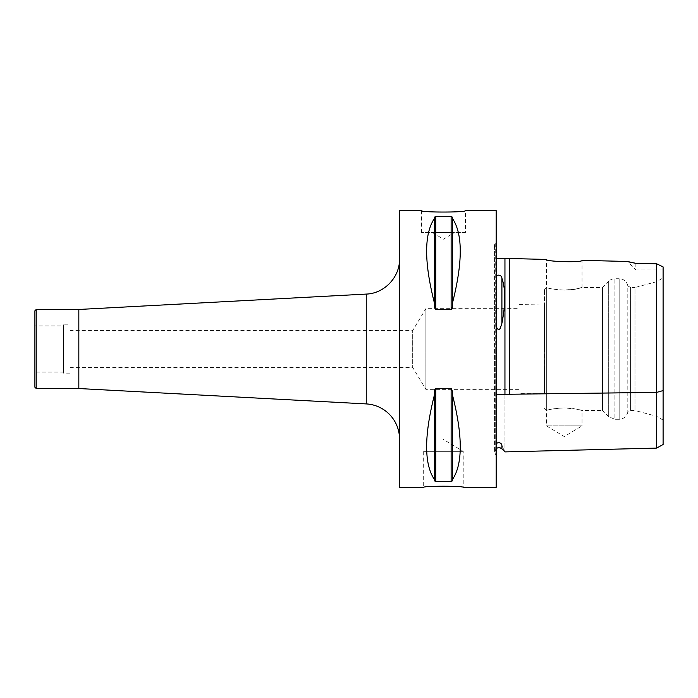 <?xml version="1.0" encoding="UTF-8"?>
<svg xmlns="http://www.w3.org/2000/svg" width="698" height="698" viewBox="0 0 698 698"><rect width="100%" height="100%" fill="white"/><g stroke="black" fill="none" stroke-linecap="round" stroke-linejoin="round"><path stroke-width="0.52" stroke-dasharray="3.49 2.62" d="M544.492 394.004L544.492 303.996L544.492 394.004L544.248 304.415L544.248 393.585L519.007 393.585L519.007 304.415L519.007 393.585M519.007 349L519.007 308.638L519.007 349M423.677 451.353L463.219 451.353L423.677 451.353L423.677 487.379C422.465 485.843 464.432 485.843 463.219 487.379L463.219 451.353L443.448 439.478M70.044 330.599L70.044 367.401L70.044 330.599L412.684 330.599L412.684 367.401L412.684 330.599L425.876 308.638L425.876 349L425.876 308.638L519.007 308.638M63.457 324.84L63.457 373.16L63.457 324.84L70.044 324.84L70.044 373.16L70.044 324.84M63.457 372.06L63.457 325.94L63.457 372.06L34.9 372.06L34.9 325.94L63.457 325.94M34.9 325.94L34.9 372.06M36.217 309.467L36.217 388.533M34.9 387.216L34.9 310.785M78.83 388.533L78.83 309.467M564.254 290.124C579.515 289.548 588.152 285.499 576.836 288.798C567.474 291.799 548.227 288.754 546.682 287.559L546.682 287.559C548.898 288.632 554.753 289.487 564.254 290.124L576.836 288.798L582.045 287.497L602.479 287.497L608.691 281.285L608.691 416.715L614.903 419.289L614.903 278.711L619.17 278.711L619.17 419.289C623.768 418.966 626.647 416.566 627.807 412.108L630.591 410.503L634.988 410.503L634.988 287.497L656.513 281.73L656.513 416.27L656.513 281.73L663.1 277.926L663.1 420.074L656.513 416.27L634.988 410.503L634.988 287.497L630.591 287.497L630.591 410.503L630.591 287.497L627.807 285.892L627.807 412.108L627.807 285.892A8.786 8.786 0 0 0 619.17 278.711L619.17 419.289L614.903 419.289L614.903 278.711A8.786 8.786 0 0 0 608.691 281.285L608.691 416.715L602.479 410.503L602.479 287.497L602.479 410.503L582.045 410.503L576.836 409.203L564.254 407.876C554.753 408.513 548.898 409.368 546.682 410.441L546.682 287.559L546.682 410.441C548.227 409.246 567.474 406.201 576.836 409.203C588.152 412.501 579.515 408.452 564.254 407.876M544.492 349L544.492 289.696L544.492 349M425.876 349L425.876 389.362L425.876 349M582.045 287.497L582.045 260.337C583.135 262.718 545.33 261.759 546.464 259.438L546.464 287.716L544.492 289.696M544.492 408.304L546.464 410.284L546.464 425.876L564.254 436.564L582.045 425.876L546.464 425.876L582.045 425.876L582.045 410.503M635.285 263.225L635.861 263.329L635.861 269.925L627.415 261.48L628.61 261.898M663.1 269.925L635.861 269.925L635.861 263.329L656.661 263.8L663.1 266.906L663.1 444.495L663.1 390.583L656.661 392.398L656.661 263.792M504.951 394.3L504.951 451.484L504.951 394.309L509.348 394.257L509.348 258.504L509.348 394.257L656.661 392.398L656.661 448.099L656.661 392.398M432.463 232.582L443.448 239.187L454.433 232.591L432.463 232.591L454.433 232.582L432.463 232.582L454.433 232.582M465.418 232.582L421.487 232.582L465.418 232.582L465.418 210.622M421.487 210.622L421.487 232.582M496.165 242.407L496.165 455.593L496.165 242.407L495.693 242.878L495.693 349L495.693 242.878A4.389 4.389 0 0 0 496.165 249.5L496.165 277.106C498.014 272.7 502.316 276.661 501.906 278.284C505.675 289.094 505.675 304.084 501.906 323.244L499.375 329.526C497.508 329.22 496.444 327.824 496.165 325.355L496.165 394.248L504.951 394.257L504.951 258.504L504.951 394.257M496.165 394.248L496.165 325.355L496.165 444.521L497.613 442.802L499.471 442.523M501.016 443.858L501.906 445.472C505.675 453.796 505.675 453.796 501.906 445.472L501.906 448.91M504.951 394.309L504.951 258.391M496.165 277.106L496.165 249.5M496.165 444.521L496.165 325.373M496.165 487.379L496.165 210.622M434.444 391.15L434.444 480.8L434.444 391.15L434.444 480.8L435.761 481.637L451.135 481.637L452.452 480.8L452.452 391.15L452.452 479.543C462.861 464.083 462.861 435.866 452.452 394.894L452.452 479.543M452.452 218.457L452.452 303.106C462.861 262.134 462.861 233.917 452.452 218.457L452.452 306.85L452.452 217.2L451.135 216.363L435.761 216.363L434.444 217.2L434.444 306.85L434.444 217.2L434.444 306.85L435.761 309.546L451.135 309.546L452.13 308.638M452.452 306.85L452.452 303.106M434.444 218.457C424.035 233.917 424.035 262.134 434.444 303.106M452.452 394.894L452.452 391.15L451.135 388.454L435.761 388.454L434.767 389.362M434.444 394.894C424.035 435.866 424.035 464.083 434.444 479.543M399.518 439.007L399.518 258.993L399.518 439.007M399.518 487.379L399.518 210.622M501.906 278.284L501.906 323.244M495.693 349L495.693 455.122L495.693 349M435.761 216.363L435.761 309.546M451.135 216.363L451.135 309.546M435.761 388.454L435.761 481.637M451.135 388.454L451.135 481.637M366.249 403.915L366.249 294.085M519.007 304.415L544.492 303.996M519.007 389.362L425.876 389.362L412.684 367.401L70.044 367.401M70.044 373.16L63.457 373.16M496.165 448.5L494.411 452.016L496.165 455.593M494.411 245.984L494.411 452.016L494.411 245.984"/><path stroke-width="1.05" d="M421.487 210.622L399.518 210.622L399.518 487.379L423.677 487.379C422.473 485.843 464.432 485.843 463.219 487.379L496.165 487.379L496.165 210.622L465.418 210.622C466.761 212.524 420.135 212.524 421.487 210.622C420.135 212.524 466.761 212.524 465.418 210.622M36.217 309.467L34.9 310.785L34.9 387.216L36.217 388.533L36.217 309.467L78.83 309.467L78.83 388.533L366.249 403.915A35.144 35.144 0 0 1 399.518 439.007M663.1 420.074L663.1 277.926M656.661 263.792L656.661 392.389L663.1 390.583L663.1 444.495L663.1 266.906L656.661 263.792L635.861 263.329L627.415 261.48L582.045 260.337C583.135 262.718 545.33 261.75 546.464 259.438L504.951 258.391L504.951 394.309M628.61 261.898L635.285 263.225M504.951 394.3L509.348 394.257L509.348 258.504L509.348 394.248C509.348 470.976 509.348 470.976 509.348 394.248L656.661 392.389L656.661 448.099L656.661 392.398M496.165 258.504L504.951 258.504M499.471 442.523L501.016 443.858M496.165 394.248L504.951 394.248M496.165 448.5L498.25 447.654L500.222 447.863L501.906 448.91L501.906 445.472C505.675 453.796 505.675 453.796 501.906 445.472C501.888 442.602 496.784 441.468 496.165 444.521M496.165 325.373C496.959 329.203 498.302 330.294 500.178 328.645L501.906 323.261C505.675 304.119 505.675 289.129 501.906 278.266C501.888 274.864 496.784 273.921 496.165 277.106M452.452 479.543L452.452 480.8L451.135 481.637L435.761 481.637L434.444 480.8L434.444 391.15L435.761 388.454L451.135 388.454L452.452 391.15L452.452 394.894C462.861 435.866 462.861 464.083 452.452 479.543L452.452 394.894M434.444 479.543C424.035 464.083 424.035 435.866 434.444 394.894M452.452 303.106L452.452 306.85L451.135 309.546L435.761 309.546L434.444 306.85L434.444 217.2L435.761 216.363L451.135 216.363L452.452 217.2L452.452 218.457C462.861 233.917 462.861 262.134 452.452 303.106L452.452 218.457M434.444 303.106C424.035 262.134 424.035 233.917 434.444 218.457M452.13 308.638L452.452 306.85M434.767 389.362L434.444 391.15M501.906 323.261L501.906 278.266M435.761 481.637L435.761 388.454M451.135 481.637L451.135 388.454M435.761 309.546L435.761 216.363M451.135 309.546L451.135 216.363M78.83 309.467L366.249 294.085L366.249 403.915M36.217 388.533L78.83 388.533M663.1 444.495L656.661 448.099L504.951 451.903M504.951 451.798L501.906 448.91M366.249 294.085C384.345 293.553 399.945 277.089 399.518 258.993"/></g></svg>
